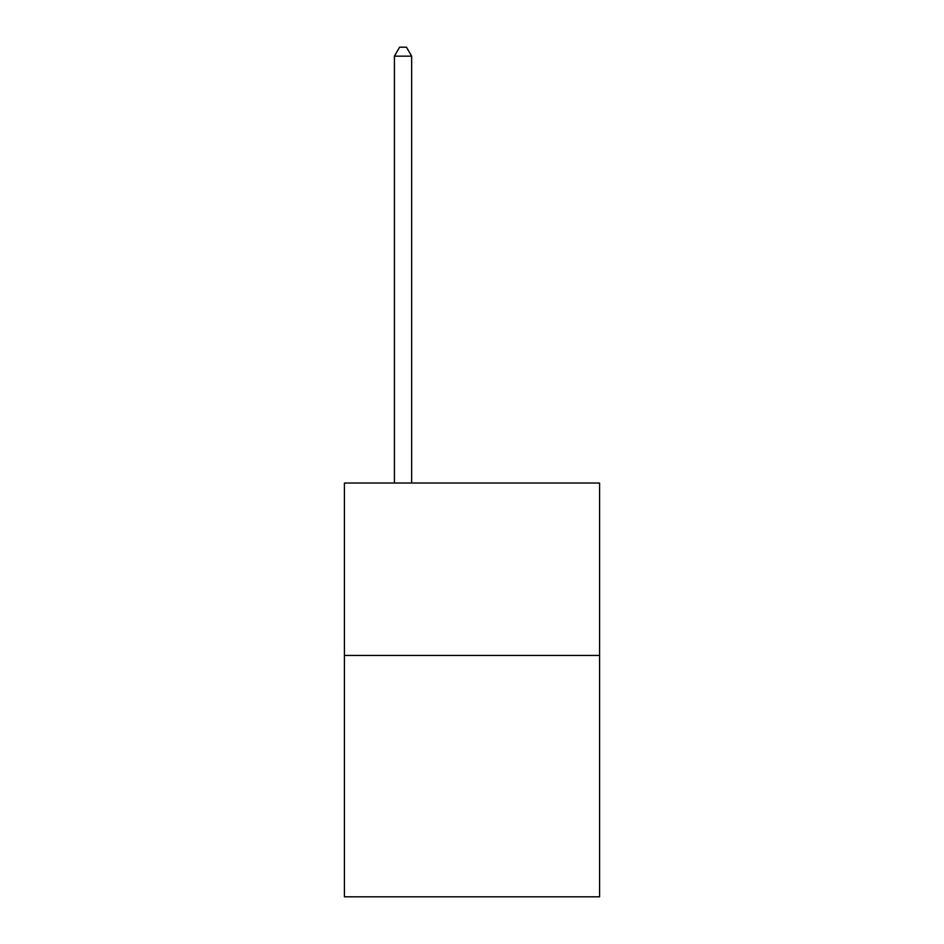 <?xml version="1.0" encoding="UTF-8"?>
<svg xmlns="http://www.w3.org/2000/svg" width="944" height="944" viewBox="0 0 944 944"><rect width="100%" height="100%" fill="white"/><g stroke="black" fill="none" stroke-linecap="round" stroke-linejoin="round"><path stroke-width="1.42" d="M599.582 655.431L599.582 896.8L344.418 896.8L344.418 483.033L599.582 483.033L599.582 655.431L344.418 655.431M411.655 483.033L411.655 56.168L394.415 56.168L394.415 483.033M394.415 56.168L399.595 47.2L406.486 47.2L411.655 56.168"/></g></svg>

